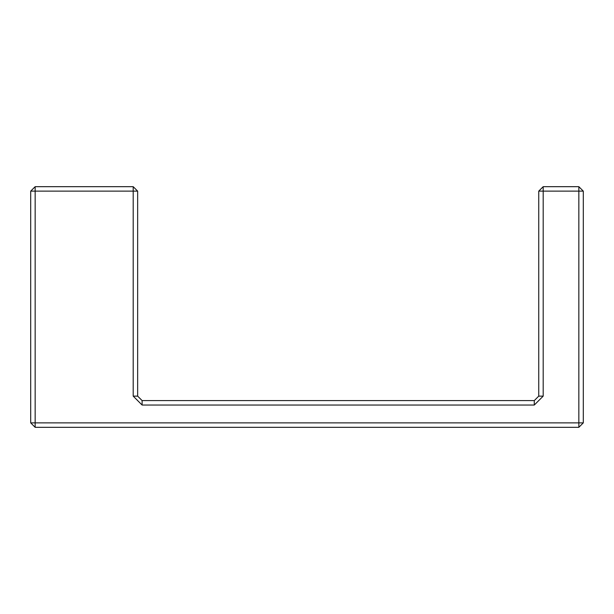 <?xml version="1.0" encoding="UTF-8"?>
<svg xmlns="http://www.w3.org/2000/svg" width="614" height="614" viewBox="0 0 614 614"><rect width="100%" height="100%" fill="white"/><g stroke="black" fill="none" stroke-linecap="round" stroke-linejoin="round"><path stroke-width="0.92" d="M30.7 422.869L30.7 191.131L35.159 186.679L133.2 186.679L137.651 191.131L137.651 396.13L142.11 400.589L534.28 400.589L538.739 396.13L538.739 191.131L543.19 186.679L578.841 186.679L583.3 191.131L583.3 422.869L578.841 427.321L35.159 427.321L30.7 422.869L35.159 422.869L35.159 191.131L30.7 191.131M35.159 427.321L35.159 422.869L578.841 422.869L578.841 191.131L543.19 191.131L543.19 396.13L534.28 405.04L142.11 405.04L133.2 396.13L133.2 191.131L35.159 191.131L35.159 186.679M137.651 191.131L133.2 191.131L133.2 186.679M583.3 422.869L578.841 422.869L578.841 427.321M578.841 186.679L578.841 191.131L583.3 191.131M133.2 396.13L137.651 396.13M538.739 191.131L543.19 191.131L543.19 186.679M142.11 405.04L142.11 400.589M543.19 396.13L538.739 396.13M534.28 405.04L534.28 400.589"/></g></svg>
